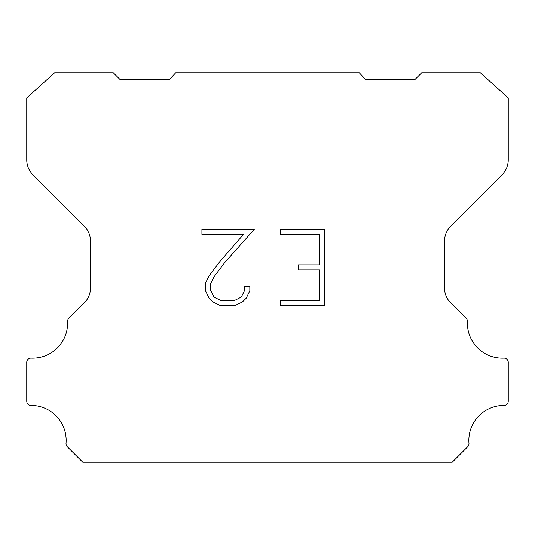 <?xml version="1.0" encoding="UTF-8"?>
<svg xmlns="http://www.w3.org/2000/svg" width="535" height="535" viewBox="0 0 535 535"><rect width="100%" height="100%" fill="white"/><g stroke="black" fill="none" stroke-linecap="round" stroke-linejoin="round"><path stroke-width="0.8" d="M319.569 300.463L319.569 269.928L298.202 269.928L298.202 264.838L319.569 264.838L319.569 234.303L280.36 234.303L280.36 229.214L324.658 229.214L324.658 305.552L280.36 305.552L280.36 300.463L319.569 300.463M249.825 286.192L249.825 290.772L246.194 298.222L242.422 301.927L234.965 305.552L220.306 305.552L212.903 301.867L209.125 298.142L205.447 290.692L205.447 283.135L209.125 275.833L219.905 261.475L243.612 234.303L201.916 234.303L201.916 229.214L254.399 229.214L224.68 262.598L214.094 276.709L210.663 283.67L210.663 290.371L213.993 297.085L220.754 300.463L234.571 300.463L241.278 297.072L244.655 290.371L244.655 286.192L249.825 286.192M175.727 72.773L359.273 72.773L365.672 79.568L414.913 79.568L421.714 72.773L480.35 72.773L508.25 97.872L508.25 159.878A21.239 21.239 0 0 1 502.031 174.898L450.744 226.185A21.239 21.239 0 0 0 444.525 241.205L444.525 287.335A21.239 21.239 0 0 0 450.189 302.355L465.604 317.763A4.247 4.247 0 0 1 467.43 321.468A34.982 34.982 0 0 0 503.83 358.116A4.247 4.247 0 0 1 508.25 362.63L508.25 401.176A4.247 4.247 0 0 1 503.983 405.423A34.982 34.982 0 0 0 468.968 443.341A4.247 4.247 0 0 1 467.737 446.705L452.202 462.227L82.798 462.227L67.263 446.705A4.247 4.247 0 0 1 66.032 443.341A34.982 34.982 0 0 0 31.017 405.423A4.247 4.247 0 0 1 26.75 401.176L26.75 362.63A4.247 4.247 0 0 1 31.17 358.116A34.982 34.982 0 0 0 67.57 321.468A4.247 4.247 0 0 1 69.396 317.763L84.811 302.355A21.239 21.239 0 0 0 90.475 287.335L90.475 241.205A21.239 21.239 0 0 0 84.256 226.185L32.969 174.898A21.239 21.239 0 0 1 26.75 159.878L26.75 97.872L54.65 72.773L113.286 72.773L120.087 79.568L169.327 79.568L175.727 72.773"/></g></svg>
